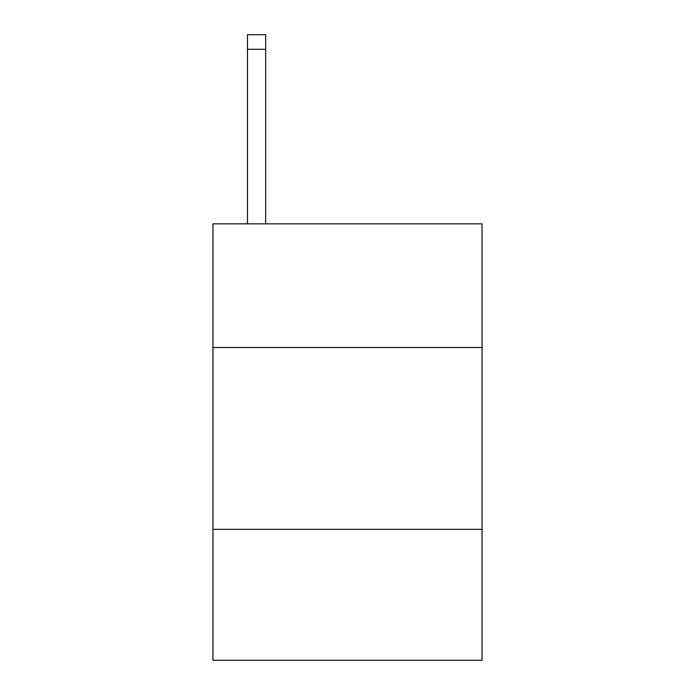 <?xml version="1.0" encoding="UTF-8"?>
<svg xmlns="http://www.w3.org/2000/svg" width="695" height="695" viewBox="0 0 695 695"><rect width="100%" height="100%" fill="white"/><g stroke="black" fill="none" stroke-linecap="round" stroke-linejoin="round"><path stroke-width="1.04" d="M482.052 347.5L482.052 223.851L212.948 223.851L212.948 347.5L482.052 347.5L482.052 660.25L212.948 660.25L212.948 347.5M482.052 529.329L212.948 529.329M265.672 223.851L265.672 49.293L247.489 49.293L247.489 34.75L265.672 34.75L265.672 49.293M247.489 223.851L247.489 49.293"/></g></svg>

